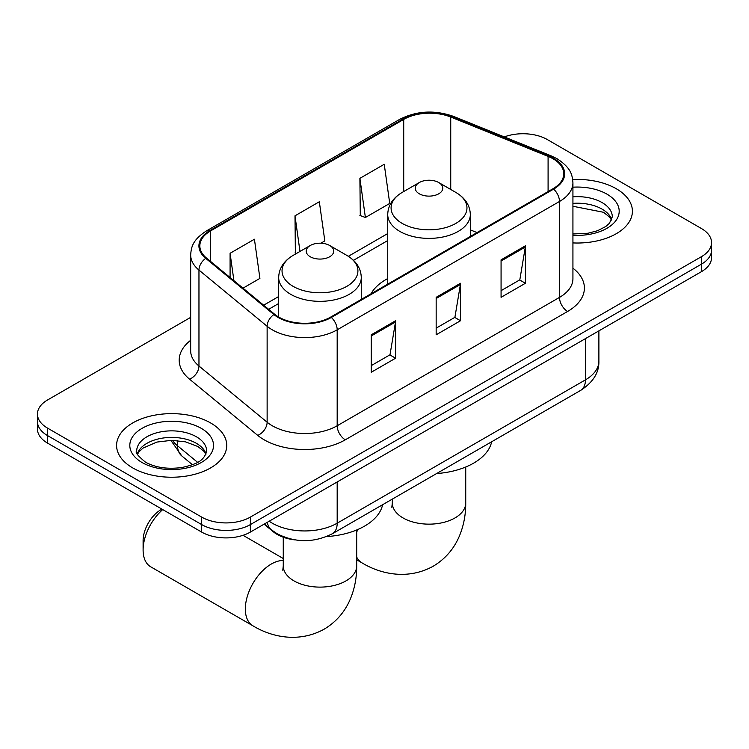 <?xml version="1.0" encoding="UTF-8"?>
<svg xmlns="http://www.w3.org/2000/svg" width="749" height="749" viewBox="0 0 749 749"><rect width="100%" height="100%" fill="white"/><g stroke="black" fill="none" stroke-linecap="round" stroke-linejoin="round"><path stroke-width="1.12" d="M387.72 278.572A60.809 35.109 0 0 0 371.017 293.795M295.069 539.898A34.426 19.877 180 0 1 273.301 531.771L264.079 524.169M190.667 317.361L47.533 399.994A34.426 19.877 0 0 0 37.45 414.047L37.45 429.037A34.426 19.877 0 0 0 47.533 443.09L201.687 532.09A34.426 19.877 0 0 0 250.363 532.09L701.467 271.644A34.426 19.877 0 0 0 711.55 257.6L711.55 250.1A34.426 19.877 0 0 1 701.467 264.154A34.426 19.877 0 0 0 711.55 250.1L711.55 242.601A34.426 19.877 0 0 0 701.467 228.557L547.313 139.557A34.426 19.877 0 0 0 504.292 136.917M37.45 414.047A34.426 19.877 0 0 0 47.533 428.1L201.687 517.1A34.426 19.877 0 0 0 250.363 517.1L250.363 524.59L701.467 264.154L250.363 524.59A34.426 19.877 0 0 1 201.687 524.59A34.426 19.877 0 0 0 250.363 524.59L250.363 532.09M47.533 428.1L47.533 435.59L201.687 524.59L47.533 435.59A34.426 19.877 0 0 1 37.45 421.547A34.426 19.877 0 0 0 47.533 435.59L47.533 443.09M616.277 188.739A55.08 31.795 0 0 0 572.704 179.535A55.08 31.795 0 0 1 616.277 188.739A55.08 31.795 0 0 1 632.409 211.218A55.08 31.795 0 0 0 616.277 188.739M210.609 422.951A55.08 31.795 0 0 0 150.586 416.051A55.08 31.795 0 0 0 116.591 445.43A55.08 31.795 0 0 0 132.723 467.919A55.08 31.795 0 0 0 192.746 474.81A55.08 31.795 0 0 0 226.741 445.43A55.08 31.795 0 0 0 210.609 422.951A55.08 31.795 0 0 0 150.586 416.051A55.08 31.795 0 0 0 116.591 445.43A55.08 31.795 0 0 0 132.723 467.919A55.08 31.795 0 0 0 192.746 474.81A55.08 31.795 0 0 0 226.741 445.43A55.08 31.795 0 0 0 210.609 422.951M552.996 158.76A36.72 21.197 180 0 1 563.744 173.749A36.72 21.197 180 0 1 552.996 188.739L330.683 317.08A36.72 21.197 180 0 1 274.649 314.252L206.481 258.049A36.72 21.197 180 0 1 199.843 245.887A36.72 21.197 180 0 1 210.6 230.898L403.72 119.4A36.72 21.197 180 0 1 450.739 117.031L548.09 156.382A36.72 21.197 180 0 1 552.996 158.76M553.642 158.385A37.637 21.73 0 0 0 548.614 155.951L451.273 116.591A37.637 21.73 0 0 0 403.074 119.025L209.945 230.523A37.637 21.73 0 0 0 205.732 258.349L273.9 314.552A37.637 21.73 0 0 0 331.339 317.454L553.642 189.113A37.637 21.73 0 0 0 553.642 158.385M371.251 334.794L371.251 372.262L395.594 358.209L395.594 320.741L371.251 334.794M371.251 365.615L390.004 354.792L395.5 321.986A9.175 5.299 -120 0 0 395.594 320.741M389.836 354.886L395.594 358.209M501.072 259.847L501.072 297.316L525.405 283.262L525.405 245.794L501.072 259.847M501.072 290.668L519.815 279.845L525.311 247.039A9.175 5.299 -120 0 0 525.405 245.794M519.647 279.939L525.405 283.262M436.161 297.316L436.161 334.794L460.504 320.741L460.504 283.262L436.161 297.316M436.161 328.146L454.905 317.323L460.401 284.508A9.175 5.299 -120 0 0 460.504 283.262M454.746 317.417L460.504 320.741M572.929 242.919A55.08 31.795 0 0 0 632.409 211.218A55.08 31.795 0 0 1 572.929 242.919M250.363 517.1L701.467 256.654A34.426 19.877 0 0 0 711.55 242.601M359.894 178.337L365.39 217.491L389.733 203.438L384.237 164.284L359.894 178.337L360.288 215.59M242.994 288.159L259.912 278.385L254.426 239.231L230.083 253.284L230.083 277.505M320.872 243.2L324.823 240.916L319.327 201.762L294.994 215.815L295.378 253.059M296.464 253.462L294.994 252.909M294.994 215.815L299.984 251.43M365.39 217.491L359.894 215.44M230.083 253.284L233.922 280.678M419.29 193.794A13.772 7.949 0 0 0 438.755 193.794A13.772 7.949 0 0 0 438.755 182.55L455.851 192.427A37.946 21.908 0 0 1 455.851 223.408A37.946 21.908 0 0 1 402.194 223.408A37.946 21.908 0 0 1 402.194 192.427C392.841 197.97 388.019 205.348 387.72 214.542A41.307 23.846 0 0 0 399.816 231.404A41.307 23.846 0 0 0 444.831 236.572A41.307 23.846 0 0 0 470.325 214.542C470.026 205.348 465.195 197.97 455.851 192.427L438.755 182.55A13.772 7.949 0 0 0 419.29 182.55A13.772 7.949 0 0 0 419.29 193.794M436.611 473.546A63.103 36.439 0 0 0 491.672 441.76M162.72 509.592A36.72 21.197 120 0 0 143.106 549.991L143.106 540.619A25.241 14.577 -60 0 1 160.96 509.704L161.934 509.142L160.96 509.704M143.106 549.991A36.72 21.197 120 0 0 150.708 566.796L252.937 625.818A36.72 21.197 -60 0 1 247.31 596.391A36.72 21.197 -60 0 1 271.297 564.034A36.72 21.197 -60 0 1 283.262 560.505M310.245 256.748A13.772 7.949 0 0 0 329.71 256.748A13.772 7.949 0 0 0 329.71 245.513L346.806 255.381A37.946 21.908 0 0 1 346.806 286.361A37.946 21.908 0 0 1 293.149 286.361A37.946 21.908 0 0 1 293.149 255.381C283.805 260.933 278.974 268.301 278.675 277.495A41.307 23.846 0 0 0 290.771 294.357A41.307 23.846 0 0 0 335.786 299.525A41.307 23.846 0 0 0 361.28 277.495C360.981 268.301 356.159 260.933 346.806 255.381L329.71 245.513A13.772 7.949 0 0 0 310.245 245.513A13.772 7.949 0 0 0 310.245 256.748M326.517 536.574A63.103 36.439 0 0 0 382.627 504.714M273.301 531.284L273.301 531.771M269.191 521.22A45.895 26.496 0 0 0 272.271 523.186A45.895 26.496 0 0 0 337.181 523.186L585.446 379.855A45.895 26.496 0 0 0 598.891 361.121C599.228 372.506 593.161 382.252 580.69 390.36L332.425 533.7A22.947 13.248 60 0 0 337.181 523.186L337.181 481.972M585.446 338.632L585.446 379.855A22.947 13.248 60 0 1 580.69 390.36M267.327 522.296A22.947 15.345 129.5 0 0 271.325 529.758L264.36 524.01M701.467 271.644L701.467 256.654M201.687 532.09L201.687 517.1M172.476 440.337A45.895 26.496 0 0 0 177.579 445.814L177.579 440.599M192.446 464.717L181.782 455.926A22.947 15.345 129.5 0 1 177.579 445.814L197.586 462.311M572.929 268.17A57.373 33.125 180 0 1 567.602 311.462L345.289 439.813A11.478 6.629 60 0 1 337.181 425.76L559.484 297.409A45.895 26.496 0 0 0 572.929 278.675L572.929 182.737A45.895 26.496 180 0 1 559.484 201.481A11.478 6.629 -120 0 0 553.642 189.113M345.289 439.813A57.373 33.125 180 0 1 264.163 439.813A57.373 33.125 180 0 1 257.731 435.384L189.563 379.181A57.373 33.125 180 0 1 190.667 340.308M272.271 425.76A45.895 26.496 0 0 0 337.181 425.76L337.181 329.822A45.895 26.496 180 0 1 267.131 326.283L198.962 270.08A45.895 26.496 180 0 1 190.667 254.885L190.667 350.813A45.895 26.496 0 0 0 198.962 366.018L267.131 422.221A45.895 26.496 0 0 0 272.271 425.76M572.929 182.737C572.189 174.854 571.459 168.291 557.106 158.751L551.077 155.82A11.478 5.374 112 0 0 548.614 155.951M551.077 155.82L453.725 116.47C434.72 109.747 416.678 110.721 399.61 119.4A11.478 6.629 60 0 1 403.074 119.025M209.945 230.523A11.478 6.629 -120 0 0 206.481 230.898C192.568 240.017 191.304 246.889 190.667 254.885M205.732 258.349A11.478 7.677 129.5 0 0 198.962 270.08L198.962 366.018A11.478 7.677 -50.5 0 1 189.563 379.181M453.725 116.47A11.478 5.374 112 0 0 451.273 116.591M273.9 314.552A11.478 7.677 129.5 0 0 267.131 326.283L267.131 422.221A11.478 7.677 -50.5 0 1 257.731 435.384M331.339 317.454A11.478 6.629 60 0 1 337.181 329.822L559.484 201.481L559.484 297.409A11.478 6.629 60 0 0 567.602 311.462M210.6 230.898L210.6 261.438M548.09 156.382L548.09 191.566M450.739 117.031L450.739 189.469M477.038 232.583L470.325 229.877M403.72 119.4L403.72 191.538M387.72 233.566L348.332 256.308M278.675 296.529L263.657 305.189M436.161 298.505L460.401 284.508M501.072 261.026L525.311 247.039M371.251 335.983L395.5 321.986M611.727 219.729A34.969 20.195 0 0 0 602.065 209.121A34.969 20.195 0 0 0 572.929 203.372M572.929 233.978L588.012 233.239L597.524 230.739L605.819 226.479L609.443 223.286L612.308 216.845A34.969 20.195 0 0 0 602.065 202.567A34.969 20.195 0 0 0 572.929 196.809M572.929 235.252A41.86 24.165 0 0 0 615.107 221.629A41.86 24.165 0 0 0 606.933 194.131A41.86 24.165 0 0 0 572.929 187.194M465.738 467.011L465.738 502.954A36.72 21.197 180 0 1 454.98 517.943A36.72 21.197 180 0 1 403.056 517.943A36.72 21.197 180 0 1 392.307 502.954L391.821 507.288M465.738 502.954C465.803 514.685 463.687 525.714 459.399 536.031C453.885 549.017 445.131 559.1 433.119 566.272C407.503 580.391 380.127 573.903 361.982 562.864A36.72 21.197 -60 0 1 356.693 557.097M356.693 532.333A36.72 21.197 -60 0 1 357.666 529.552M356.693 529.964L356.693 565.916A36.72 21.197 180 0 1 345.944 580.906A36.72 21.197 180 0 1 294.02 580.906A36.72 21.197 180 0 1 283.262 565.916L282.785 570.242M206.059 453.941A34.969 20.195 0 0 0 196.397 443.333A34.969 20.195 0 0 0 161.288 438.324A34.969 20.195 0 0 0 137.273 453.941M196.397 436.779A34.969 20.195 0 0 0 158.282 432.398A34.969 20.195 0 0 0 136.692 451.057C134.857 452.134 137.797 455.841 145.512 462.18C155.595 467.694 167.879 469.445 182.344 467.442C195.18 464.314 203.962 461.768 206.64 451.057A34.969 20.195 0 0 0 196.397 436.779M142.067 462.517A41.86 24.165 0 0 0 201.266 462.517A41.86 24.165 0 0 0 201.266 428.344A41.86 24.165 0 0 0 142.067 428.344A41.86 24.165 0 0 0 142.067 462.517M332.425 533.7C313.962 542.978 295.49 542.978 277.027 533.7L271.325 529.758M598.891 361.121L598.891 330.871M181.782 455.926L170.856 440.337M399.61 119.4L206.481 230.898M387.72 240.56L353.472 260.324M278.675 303.514L268.648 309.3M611.559 220.122L609.443 216.957L603.488 212.276L572.929 206.265M361.982 562.864L356.693 559.803M470.325 236.459L470.325 214.542M387.72 284.161L387.72 214.542M419.29 182.55L402.194 192.427M392.307 499.124L392.307 502.954M356.693 565.916C356.758 577.638 354.642 588.667 350.354 598.985C344.849 611.98 336.086 622.054 324.074 629.226C298.458 643.344 271.082 636.856 252.937 625.818M361.28 299.422L361.28 277.495M278.675 317.033L278.675 277.495M310.245 245.513L293.149 255.381M283.262 558.529L243.051 535.31M283.262 537.23L283.262 565.916M205.891 454.334L203.775 451.16L197.82 446.488L185.518 441.844L171.633 440.328L156.841 442.079L143.031 448.08L139.033 451.787L137.442 454.334"/></g></svg>
